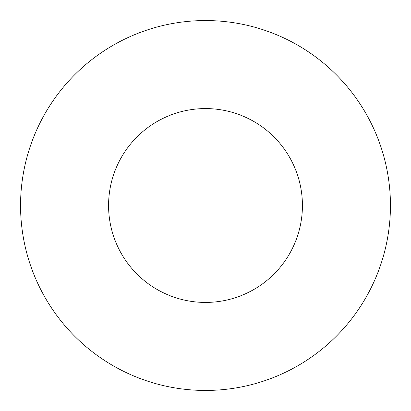 <?xml version="1.0" encoding="UTF-8"?>
<svg xmlns="http://www.w3.org/2000/svg" width="411" height="411" viewBox="0 0 411 411"><rect width="100%" height="100%" fill="white"/><g stroke="black" fill="none" stroke-linecap="round" stroke-linejoin="round"><path stroke-width="0.62" d="M302.424 205.5A96.924 96.924 0 0 0 205.5 108.576A96.924 96.924 0 0 0 108.576 205.5A96.924 96.924 0 0 0 205.5 302.424A96.924 96.924 0 0 0 302.424 205.5M20.55 205.5A184.95 184.95 0 0 0 205.5 390.45A184.95 184.95 0 0 0 390.45 205.5A184.95 184.95 0 0 0 205.5 20.55A184.95 184.95 0 0 0 20.55 205.5"/></g></svg>
